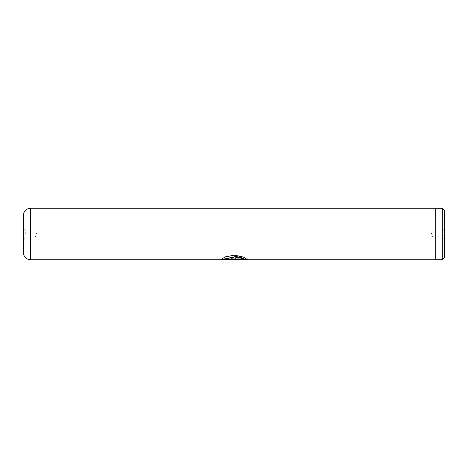 <?xml version="1.0" encoding="UTF-8"?>
<svg xmlns="http://www.w3.org/2000/svg" width="468" height="468" viewBox="0 0 468 468"><rect width="100%" height="100%" fill="white"/><g stroke="black" fill="none" stroke-linecap="round" stroke-linejoin="round"><path stroke-width="0.35" stroke-dasharray="2.34 1.75" d="M444.6 257.423L444.6 210.577M442.307 259.717L442.307 208.283M442.26 234L442.26 231.075L442.26 234M432.9 234L432.9 231.075L432.9 234M435.24 259.763L435.24 208.237M23.4 215.257L23.4 252.743M25.74 234L25.74 231.075L25.74 234M35.1 234L35.1 231.075L35.1 234M244.629 259.763L227.571 259.009L225.664 258.482L237.106 257.511L246.267 259.529M235.48 258.775L239.499 259.336L237.996 259.529L220.814 259.512L223.774 259.003L225.675 259.395L224.207 259.699L235.48 259.699C237.212 259.629 237.212 259.518 235.48 259.371L235.48 258.775L239.499 259.57L237.996 259.763M247.467 259.512L243.846 257.043L234.813 254.99L225.412 256.639L220.814 259.518L223.774 258.781L225.675 259.167L224.207 259.465L235.48 259.699C237.212 259.629 237.212 259.518 235.48 259.371L235.48 259.143C237.212 259.29 237.212 259.395 235.48 259.465C237.212 259.395 237.212 259.29 235.48 259.143L235.48 258.547M435.24 234L435.24 208.283L435.24 234M220.814 259.512L237.996 259.529M244.858 259.43L227.571 258.781L225.664 258.26L247.356 259.529M239.499 259.009L239.499 259.518M239.499 258.781L224.207 258.781M30.42 259.763L30.42 208.237M444.6 239.265L442.26 236.925L432.9 236.925L431.145 234L432.9 231.075L442.26 231.075L444.6 228.735M23.4 239.265L25.74 236.925L35.1 236.925L36.855 234L35.1 231.075L25.74 231.075L23.4 228.735"/><path stroke-width="0.7" d="M442.307 208.283L444.6 210.577L444.6 257.423L442.307 259.717L442.307 208.283L435.24 208.283M23.4 252.743L23.4 215.257C23.815 210.992 26.155 208.652 30.42 208.237L30.42 259.763C26.155 259.348 23.815 257.008 23.4 252.743M246.267 259.529L247.537 259.664L243.846 257.254L234.813 255.183L225.406 256.844L220.814 259.518L239.499 259.518L239.499 259.009L224.207 259.009L236.188 256.675L242.412 258.19L244.629 259.763L221.112 259.746M30.42 208.237L435.24 208.237L435.24 259.763L247.356 259.763M244.858 259.529L247.467 259.512M221.031 259.284L239.499 259.284M244.858 259.664L242.412 257.973L236.188 256.47L224.207 259.009M435.24 259.717L442.307 259.717M220.931 259.763L30.42 259.763"/></g></svg>
